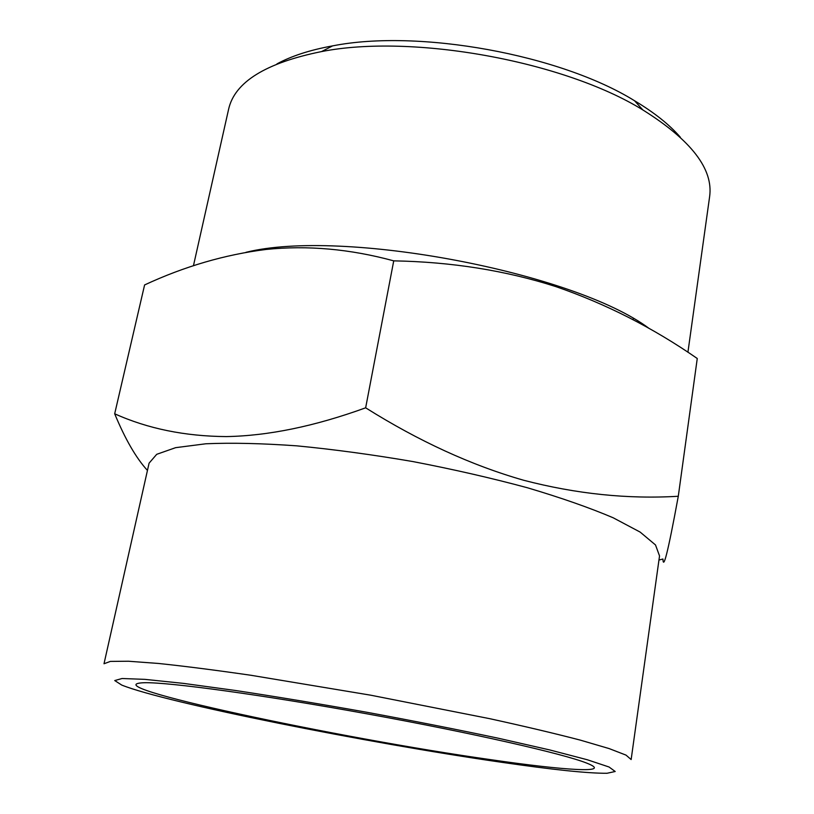 <?xml version="1.0" encoding="UTF-8"?>
<svg xmlns="http://www.w3.org/2000/svg" width="814" height="814" viewBox="0 0 814 814"><rect width="100%" height="100%" fill="white"/><g stroke="black" fill="none" stroke-linecap="round" stroke-linejoin="round"><path stroke-width="1.22" d="M147.446 470.431C136.172 458.15 125.244 439.275 114.682 413.787C147.67 428.652 184.849 436.253 226.221 436.589C268.345 435.846 314.825 426.261 365.649 407.814C418.762 441.168 471.438 465.313 523.667 480.26C576.312 493.956 627.848 499.287 678.286 496.265C667.531 554.802 663.298 569.647 662.942 559.014L658.964 560.032M659.533 555.921L655.504 544.953L640.15 532.091L613.186 517.785C589.611 507.743 560.988 497.72 527.33 487.739C491.381 478.042 453.276 469.322 413.024 461.589C372.619 454.67 333.882 449.42 296.825 445.848C261.803 443.355 231.491 442.663 205.891 443.772L175.62 447.669L156.715 454.314L149.084 463.156L104.009 663.756L110.368 661.406L128.429 661.233L158.415 663.451C184.117 666.137 214.865 670.064 250.671 675.233L370.574 695.166L489.825 718.701C525.152 726.454 555.331 733.597 580.331 740.13L609.167 748.595L626.017 755.117L631.145 759.554L659.533 555.921M649.165 328.5C574.664 272.324 342.389 228.205 245.95 252.33M678.286 496.265L697.262 358.496C652.869 327.737 605.748 303.775 555.87 286.609C505.504 270.472 451.465 261.894 393.732 260.856C350.051 248.972 307.509 245.177 266.086 249.45C224.949 254.589 184.452 266.422 144.597 284.941L114.682 413.787M393.732 260.856L365.649 407.814M490.72 759.666C565.048 770.512 614.051 773.778 586.691 763.094C563.705 753.866 472.334 732.966 367.175 713.868C262.016 694.739 169.149 682.163 144.373 682.712C86.549 684.706 340.618 738.593 490.72 759.666M680.301 137.19C669.505 124.695 654.253 112.556 634.564 100.753C560.093 54.548 418.569 28.836 332.6 45.879C310.012 50 291.473 56.003 276.974 63.889M687.922 352.269L709.615 196.683C713.522 169.149 691.269 140.232 642.856 109.941C564.031 61.152 412.556 33.628 321.601 51.567C265.629 62.882 234.636 82.112 228.602 109.269L193.437 265.781M500.63 762.148C552.492 769.698 587.962 773.412 607.041 773.269L615.201 771.499L609.045 767.002L587.342 759.767L549.969 749.999L498.422 738.257C457.906 729.68 414.245 721.062 367.45 712.382C320.584 704.039 276.689 696.753 235.745 690.526L183.353 683.373L144.943 679.364L122.069 678.51L114.733 680.555L121.744 685.073C165.924 702.858 368.233 743.101 500.63 762.148M633.119 319.709L633.282 318.671M332.6 45.879L321.601 51.567M634.564 100.753L642.856 109.941"/></g></svg>
